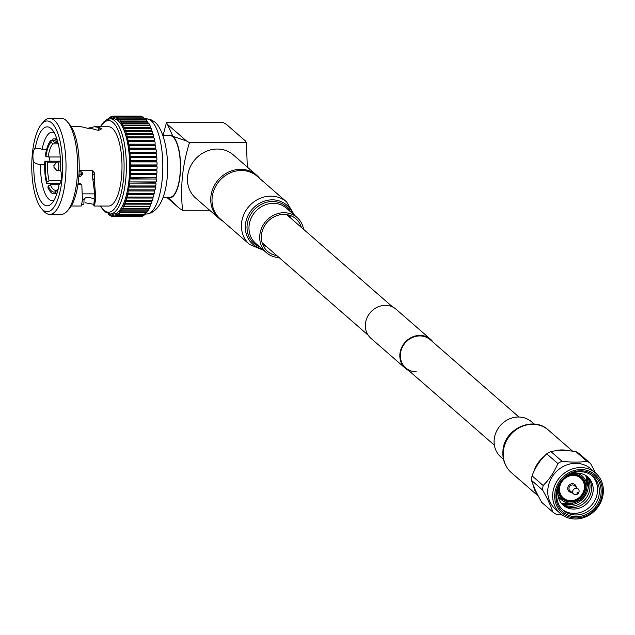 <?xml version="1.0" encoding="UTF-8"?>
<svg xmlns="http://www.w3.org/2000/svg" width="635" height="635" viewBox="0 0 635 635"><rect width="100%" height="100%" fill="white"/><g stroke="black" fill="none" stroke-linecap="round" stroke-linejoin="round"><path stroke-width="0.95" d="M518.922 417.012L430.268 339.749A18.685 16.843 131.1 0 0 419.814 335.923A18.685 16.843 131.1 0 0 401.987 347.972A18.685 16.843 131.1 0 0 405.717 367.911A18.685 16.843 131.1 0 0 416.171 371.745M433.332 342.424A19.217 17.328 131.1 0 0 430.617 339.344L396.129 309.285A19.217 17.328 131.1 0 0 385.374 305.348A19.217 17.328 131.1 0 0 367.038 317.746A19.217 17.328 131.1 0 0 370.88 338.264L405.368 368.316A19.217 17.328 131.1 0 0 408.789 370.586M430.617 339.344A19.217 17.328 131.1 0 0 419.862 335.407A19.217 17.328 131.1 0 0 401.526 347.805A19.217 17.328 131.1 0 0 405.368 368.316M56.618 190.151L55.102 191.873A25.733 8.755 90 0 1 51.483 191.032A25.733 8.755 90 0 1 48.3 185.952L50.395 184.729A23.971 8.16 -90 0 0 53.316 189.341A23.971 8.16 -90 0 0 55.634 190.333A23.971 8.16 -90 0 0 56.618 190.151L57.309 190.151M262.549 244.03A22.558 20.336 131.1 0 0 263.716 244.15M222.671 221.004A28.638 25.821 -48.9 0 1 218.98 218.369A28.638 25.821 -48.9 0 1 210.868 196.763A28.638 25.821 -48.9 0 1 228.521 172.077A28.638 25.821 -48.9 0 1 256.611 175.189A28.638 25.821 -48.9 0 1 259.723 178.483M256.611 175.189L233.331 154.9A28.638 25.821 131.1 0 0 205.24 151.789A28.638 25.821 131.1 0 0 187.587 176.466A28.638 25.821 131.1 0 0 195.699 198.08L218.98 218.369M163.108 135.596L169.902 135.604A30.845 10.501 90 0 1 172.879 136.874A30.845 10.501 90 0 1 180.261 170.879A30.845 10.501 90 0 1 169.855 197.287L163.06 197.279M53.904 167.203L54.078 165.513L53.904 167.203M53.88 165.537L56.769 162.258A4.405 1.5 90 0 1 57.309 161.957A4.405 1.5 90 0 1 57.737 162.139A4.405 1.5 90 0 1 58.785 166.997A4.405 1.5 90 0 1 57.301 170.767A4.405 1.5 90 0 1 56.872 170.585A4.405 1.5 90 0 1 56.761 170.466A4.405 1.5 90 0 1 56.65 170.331M79.153 170.45L92.019 170.458L94.202 172.53L94.313 174.173A5.548 1.889 -90 0 0 93.123 171.077A5.548 1.889 -90 0 0 92.623 170.847A34.187 11.636 -90 0 1 92.472 173.379L94.226 175.316A39.656 13.494 -90 0 0 94.313 174.173M59.079 184.737L50.395 184.729M61.039 180.777L49.117 180.769L47.022 181.983L46.585 183.205A27.495 9.358 -90 0 1 44.799 161.203L47.617 162.211A23.971 8.16 -90 0 0 49.117 180.769M56.801 162.219L47.617 162.211M60.254 156.98L48.149 156.972L45.331 155.964A27.495 9.358 -90 0 1 50.935 140.391L51.07 142.121L52.872 143.843A23.971 8.16 -90 0 0 48.149 156.972M58.245 143.843L52.872 143.843M56.65 142.573L54.681 142.565L52.88 140.843L52.745 139.121A27.495 9.358 -90 0 1 54.015 138.867L56.856 138.867M57.896 143.312A23.971 8.16 -90 0 0 55.666 142.391A23.971 8.16 -90 0 0 54.681 142.565M80.986 171.585A23.971 8.16 -90 0 0 81.264 174.395M48.3 185.952L47.863 187.166A27.495 9.358 -90 0 0 51.316 192.722A27.495 9.358 -90 0 0 53.967 193.85A27.495 9.358 -90 0 0 55.237 193.604L56.904 193.604M57.46 140.803A27.495 9.358 -90 0 0 56.666 140.002A27.495 9.358 -90 0 0 54.015 138.867M78.796 176.768L79.962 176.768L82.844 174.188L82.042 172.109L79.113 171.529M57.301 192.326L57.047 192.326A27.495 9.358 -90 0 0 57.42 191.921M54.245 132.707A34.187 11.636 -90 0 0 52.197 132.167A34.187 11.636 -90 0 0 42.1 149.288L39.592 148.479L35.266 148.241A39.473 13.438 90 0 1 52.086 129.556A39.473 13.438 90 0 1 60.563 170.291A8.191 2.786 -90 0 1 61.365 178.705A8.191 2.786 -90 0 1 59.126 184.468A39.473 13.438 90 0 1 52.03 203.16A39.473 13.438 90 0 1 43.355 204.2A39.473 13.438 90 0 1 33.83 162.425L37.997 164.195L40.545 164.528A34.187 11.636 -90 0 0 48.839 199.136A34.187 11.636 -90 0 0 52.141 200.549A34.187 11.636 -90 0 0 54.197 200.017M94.226 175.316L94.377 179.856L92.75 178.594C94.948 194.651 95.425 201.827 94.178 200.112L94.488 199.176C88.908 196.755 85.534 196.755 84.384 199.168L82.518 199.16M84.098 198.572L83.852 204.399L81.963 204.399M44.656 164.528L40.545 164.528M42.1 149.288L46.665 149.288M80.28 184.245L79.732 183.444L80.415 183.975L78.065 183.444M67.231 121.602L69.39 124.071A45.379 15.446 90 0 1 79.216 166.378A45.379 15.446 90 0 1 69.326 208.677L67.167 211.137A48.022 16.343 -90 0 0 77.629 166.378A48.022 16.343 -90 0 0 67.231 121.602A48.022 16.343 -90 0 0 65.961 120.325A48.022 16.343 -90 0 0 61.317 118.34L49.72 118.332A48.022 16.343 90 0 1 54.356 120.317A48.022 16.343 90 0 1 65.857 173.26A48.022 16.343 90 0 1 49.649 214.384A48.022 16.343 90 0 1 45.006 212.4A48.022 16.343 90 0 1 43.736 211.122L41.577 208.653A45.379 15.446 -90 0 0 42.775 209.867A45.379 15.446 -90 0 0 62 179.253A45.379 15.446 -90 0 0 51.618 122.849A45.379 15.446 -90 0 0 41.64 124.047A45.379 15.446 -90 0 0 31.75 166.346A45.379 15.446 -90 0 0 41.577 208.653M49.649 214.384L61.246 214.392A48.022 16.343 -90 0 0 67.167 211.137M109.522 213.955L109.585 214.527A1.762 0.603 -90 0 0 110.149 215.733A1.762 0.603 -90 0 0 110.601 215.138L110.863 214.257L111.022 215.336A1.762 0.603 -90 0 0 111.577 216.392A1.762 0.603 -90 0 0 112.054 215.678L112.292 214.733L112.482 215.773A1.762 0.603 -90 0 0 113.014 216.694A1.762 0.603 -90 0 0 113.522 215.852L113.736 214.852L113.951 215.829A1.762 0.603 -90 0 0 114.451 216.614A1.762 0.603 -90 0 0 114.991 215.646L115.173 214.59L115.419 215.511A1.762 0.603 -90 0 0 115.887 216.178A1.762 0.603 -90 0 0 116.443 215.059L116.594 213.971L116.872 214.82A1.762 0.603 -90 0 0 117.3 215.368A1.762 0.603 -90 0 0 117.88 214.106L117.991 212.979L118.293 213.757A1.762 0.603 -90 0 0 118.689 214.201A1.762 0.603 -90 0 0 119.277 212.796L119.356 211.645L119.682 212.344A1.762 0.603 -90 0 0 120.039 212.685A1.762 0.603 -90 0 0 120.634 211.122L120.682 209.955L121.023 210.574A1.762 0.603 -90 0 0 121.333 210.828A1.762 0.603 -90 0 0 121.936 209.113L121.944 207.939L122.301 208.463A1.762 0.603 -90 0 0 122.571 208.653A1.762 0.603 -90 0 0 123.166 206.78L123.15 205.613L123.515 206.042A1.762 0.603 -90 0 0 123.738 206.161A1.762 0.603 -90 0 0 124.333 204.145L124.277 202.978L124.658 203.311A1.762 0.603 -90 0 0 124.825 203.383A1.762 0.603 -90 0 0 125.412 201.216L125.317 200.073L125.714 200.303A1.762 0.603 -90 0 0 125.833 200.343A1.762 0.603 -90 0 0 126.405 198.017L126.278 196.906L126.675 197.041A1.762 0.603 -90 0 0 126.738 197.048A1.762 0.603 -90 0 0 127.294 194.588L127.532 193.54A1.762 0.603 -90 0 0 127.548 193.54L154.051 193.556A1.762 0.603 -90 0 0 154.067 193.556A1.762 0.603 -90 0 0 154.591 190.96L154.805 189.857A1.762 0.603 -90 0 0 155.265 187.119L155.44 185.968A1.762 0.603 -90 0 0 155.829 183.126L155.575 182.213L129.453 181.92A1.762 0.603 -90 0 0 129.746 178.991L129.857 177.768A1.762 0.603 -90 0 0 130.064 174.776L130.135 173.53A1.762 0.603 -90 0 0 130.254 170.498L130.286 169.235A1.762 0.603 -90 0 0 130.31 166.187L130.302 164.925A1.762 0.603 -90 0 0 130.246 161.877L130.199 160.623A1.762 0.603 -90 0 0 130.048 157.599L129.969 156.361A1.762 0.603 -90 0 0 129.73 153.392L129.611 152.178A1.762 0.603 -90 0 0 129.334 149.32A1.762 0.603 -90 0 0 129.286 149.288L129.127 148.106A1.762 0.603 -90 0 0 128.818 145.367A1.762 0.603 -90 0 0 128.714 145.312L128.532 144.177A1.762 0.603 -90 0 0 128.191 141.565A1.762 0.603 -90 0 0 128.04 141.494L127.818 140.406A1.762 0.603 -90 0 0 127.452 137.93A1.762 0.603 -90 0 0 127.278 137.858A1.762 0.603 -90 0 0 127.246 137.866L126.849 137.938L126.992 136.843A1.762 0.603 -90 0 0 126.603 134.509A1.762 0.603 -90 0 0 126.436 134.437A1.762 0.603 -90 0 0 126.349 134.453L125.952 134.628L126.063 133.501A1.762 0.603 -90 0 0 125.666 131.31A1.762 0.603 -90 0 0 125.492 131.239A1.762 0.603 -90 0 0 125.349 131.286L124.968 131.556L125.047 130.405A1.762 0.603 -90 0 0 124.627 128.365A1.762 0.603 -90 0 0 124.46 128.294A1.762 0.603 -90 0 0 124.269 128.389L123.889 128.754L123.936 127.587A1.762 0.603 -90 0 0 123.507 125.698A1.762 0.603 -90 0 0 123.341 125.627A1.762 0.603 -90 0 0 123.103 125.778L122.738 126.246L122.745 125.071A1.762 0.603 -90 0 0 122.317 123.333A1.762 0.603 -90 0 0 122.15 123.261A1.762 0.603 -90 0 0 121.864 123.476L121.507 124.031L121.483 122.865A1.762 0.603 -90 0 0 121.055 121.277A1.762 0.603 -90 0 0 120.888 121.206A1.762 0.603 -90 0 0 120.555 121.499L120.221 122.15L120.166 120.983A1.762 0.603 -90 0 0 119.745 119.555A1.762 0.603 -90 0 0 119.57 119.483A1.762 0.603 -90 0 0 119.197 119.864L118.888 120.594L118.793 119.451A1.762 0.603 -90 0 0 118.38 118.173A1.762 0.603 -90 0 0 118.213 118.102A1.762 0.603 -90 0 0 117.8 118.586L117.507 119.396L117.38 118.285A1.762 0.603 -90 0 0 116.983 117.15A1.762 0.603 -90 0 0 116.816 117.078A1.762 0.603 -90 0 0 116.364 117.673L116.094 118.555L115.935 117.475A1.762 0.603 -90 0 0 115.562 116.483A1.762 0.603 -90 0 0 115.387 116.411A1.762 0.603 -90 0 0 114.903 117.126L114.665 118.07L114.475 117.038A1.762 0.603 -90 0 0 114.125 116.189A1.762 0.603 -90 0 0 113.951 116.118A1.762 0.603 -90 0 0 113.443 116.959L113.228 117.959L113.014 116.983A1.762 0.603 -90 0 0 112.681 116.261A1.762 0.603 -90 0 0 112.514 116.189A1.762 0.603 -90 0 0 111.974 117.165L111.792 118.213L111.546 117.3A1.762 0.603 -90 0 0 111.244 116.705A1.762 0.603 -90 0 0 111.077 116.634A1.762 0.603 -90 0 0 110.514 117.745L110.371 118.816L110.093 117.991A1.762 0.603 -90 0 0 109.831 117.515A1.762 0.603 -90 0 0 109.664 117.435A1.762 0.603 -90 0 0 109.085 118.697L109.061 118.912M129.476 178.141L156.369 177.784A1.762 0.603 -90 0 0 156.575 174.792L156.647 173.545A1.762 0.603 -90 0 0 156.766 170.513L156.797 169.259A1.762 0.603 -90 0 0 156.829 166.203L156.821 164.941A1.762 0.603 -90 0 0 156.758 161.893L156.718 160.639A1.762 0.603 -90 0 0 156.567 157.623L156.48 156.385A1.762 0.603 -90 0 0 156.242 153.416L156.123 152.202A1.762 0.603 -90 0 0 155.845 149.344A1.762 0.603 -90 0 0 155.797 149.304L155.646 148.13A1.762 0.603 -90 0 0 155.337 145.391A1.762 0.603 -90 0 0 155.234 145.328L155.043 144.193A1.762 0.603 -90 0 0 154.702 141.581A1.762 0.603 -90 0 0 154.551 141.51L154.329 140.43A1.762 0.603 -90 0 0 153.964 137.954A1.762 0.603 -90 0 0 153.797 137.882A1.762 0.603 -90 0 0 153.757 137.882L127.317 137.866M153.368 137.882L153.503 136.858A1.762 0.603 -90 0 0 153.122 134.525A1.762 0.603 -90 0 0 152.948 134.453A1.762 0.603 -90 0 0 152.86 134.469L126.524 134.453M152.487 134.453L152.583 133.517A1.762 0.603 -90 0 0 152.178 131.326A1.762 0.603 -90 0 0 152.003 131.255A1.762 0.603 -90 0 0 151.868 131.302L125.635 131.286M151.503 131.255L151.559 130.429A1.762 0.603 -90 0 0 151.146 128.389A1.762 0.603 -90 0 0 150.971 128.318A1.762 0.603 -90 0 0 150.805 128.389M150.424 128.318L150.447 127.611A1.762 0.603 -90 0 0 150.027 125.722A1.762 0.603 -90 0 0 149.852 125.651A1.762 0.603 -90 0 0 149.685 125.722M149.257 125.651L149.257 125.087A1.762 0.603 -90 0 0 148.828 123.349A1.762 0.603 -90 0 0 148.661 123.277A1.762 0.603 -90 0 0 148.487 123.349M148.011 123.277L148.003 122.88A1.762 0.603 -90 0 0 147.574 121.301A1.762 0.603 -90 0 0 147.399 121.229A1.762 0.603 -90 0 0 147.233 121.301M146.693 121.221L146.677 121.007A1.762 0.603 -90 0 0 146.256 119.578A1.762 0.603 -90 0 0 146.09 119.499A1.762 0.603 -90 0 0 145.915 119.578M145.312 119.499L145.304 119.475A1.762 0.603 -90 0 0 144.891 118.197A1.762 0.603 -90 0 0 144.724 118.126A1.762 0.603 -90 0 0 144.558 118.197M143.867 118.126A1.762 0.603 -90 0 0 143.494 117.173A1.762 0.603 -90 0 0 143.327 117.094A1.762 0.603 -90 0 0 143.153 117.173M142.375 117.094A1.762 0.603 -90 0 0 142.073 116.507A1.762 0.603 -90 0 0 141.907 116.435A1.762 0.603 -90 0 0 141.732 116.507M140.795 116.435A1.762 0.603 -90 0 0 140.637 116.213A1.762 0.603 -90 0 0 140.462 116.134A1.762 0.603 -90 0 0 140.295 116.213M108.648 118.991A1.762 0.603 -90 0 0 108.442 118.681A1.762 0.603 -90 0 0 108.275 118.602A1.762 0.603 -90 0 0 107.815 119.221M110.133 213.987A47.585 16.2 90 0 0 126.19 173.244A47.585 16.2 90 0 0 114.8 120.777A47.585 16.2 90 0 0 110.204 118.816L113.514 118.824A47.585 16.2 90 0 1 118.118 120.785A47.585 16.2 90 0 1 129.508 173.244A47.585 16.2 90 0 1 113.443 213.987L110.133 213.987L104.545 211.661L100.298 206.05M94.377 179.856L95.782 198.842L94.377 206.042L108.482 206.058A39.656 13.494 -90 0 0 121.864 172.101A39.656 13.494 -90 0 0 112.371 128.381A39.656 13.494 -90 0 0 108.537 126.746L94.432 126.738L99.235 127.516L101.973 128.961M101.679 128.373C100.536 130.723 97.163 130.723 91.575 128.365L88.003 128.365L81.177 126.722L71.311 126.722M94.377 206.042L93.861 205.272M93.877 204.343L85.161 202.748M87.805 128.27L94.432 126.738M77.922 184.444L81.074 184.444L81.836 185.206L82.455 200.422L81.121 206.034L71.247 206.026M50.022 161.203A8.191 2.786 90 0 1 49.49 156.972M35.266 148.241A8.191 2.786 -90 0 0 33.028 154.003A8.191 2.786 -90 0 0 33.83 162.425M167.902 197.287A31.369 10.676 -90 0 0 180.253 173.784A31.369 10.676 -90 0 0 172.934 136.366A31.369 10.676 -90 0 0 167.95 135.604M52.88 140.843A25.733 8.755 90 0 1 57.182 142.375A25.733 8.755 90 0 1 58.253 143.859M45.91 156.472A25.733 8.755 90 0 1 51.07 142.121M47.022 181.983A25.733 8.755 90 0 1 45.379 161.703M55.102 191.873L55.237 193.604M99.235 127.516L98.814 130.239M155.575 182.213L155.964 181.935A1.762 0.603 -90 0 0 156.266 179.006L155.988 178.157M41.64 124.047L43.799 121.587A48.022 16.343 90 0 1 49.72 118.332M108.22 213.725A1.762 0.603 -90 0 0 108.752 214.709A1.762 0.603 -90 0 0 109.164 214.225L109.268 213.931M154.067 193.556L127.548 193.54A1.762 0.603 -90 0 0 128.079 190.937L128.286 189.833A1.762 0.603 -90 0 0 128.754 187.103L128.929 185.952A1.762 0.603 -90 0 0 129.31 183.11L129.064 182.189M126.809 197.041L153.186 197.056A1.762 0.603 -90 0 0 153.257 197.072A1.762 0.603 -90 0 0 153.805 194.604L153.654 193.556M125.952 200.303L152.225 200.327A1.762 0.603 -90 0 0 152.344 200.358A1.762 0.603 -90 0 0 152.916 198.041L152.805 197.072M125 203.311L151.17 203.335A1.762 0.603 -90 0 0 151.344 203.406A1.762 0.603 -90 0 0 151.924 201.231L151.852 200.358M150.035 206.058A1.762 0.603 -90 0 0 150.249 206.184A1.762 0.603 -90 0 0 150.844 204.16L150.812 203.406M148.82 208.486A1.762 0.603 -90 0 0 149.082 208.669A1.762 0.603 -90 0 0 149.685 206.804L149.669 206.184M147.534 210.59A1.762 0.603 -90 0 0 147.844 210.852A1.762 0.603 -90 0 0 148.447 209.137L148.455 208.669M146.193 212.36A1.762 0.603 -90 0 0 146.55 212.709A1.762 0.603 -90 0 0 147.145 211.145L147.161 210.852M144.804 213.781A1.762 0.603 -90 0 0 145.201 214.225A1.762 0.603 -90 0 0 145.788 212.812L145.796 212.709M117.3 215.368L143.82 215.392A1.762 0.603 -90 0 0 144.383 214.225M115.887 216.178L142.399 216.194A1.762 0.603 -90 0 0 142.907 215.392M114.451 216.614L140.97 216.638A1.762 0.603 -90 0 0 141.367 216.194M113.014 216.694L139.525 216.71A1.762 0.603 -90 0 0 139.7 216.638M155.051 186.142L128.532 186.126M154.4 189.921L127.889 189.905M154.154 141.478L127.635 141.462M154.837 145.193L128.318 145.177M155.408 149.074L128.889 149.05M155.861 153.083L129.342 153.059M156.194 157.194L129.675 157.17M156.4 161.369L129.889 161.353M156.488 165.592L129.969 165.568M156.448 169.815L129.929 169.799M156.281 174.014L129.762 173.998M92.75 178.594L92.472 173.379M94.377 200.581L93.805 205.335M94.266 200.049L93.797 205.319M60.222 183.213L46.585 183.205M60.523 161.211L44.799 161.203M52.848 140.398L50.935 140.391M58.222 188.865A25.733 8.755 90 0 1 57.142 190.349A25.733 8.755 90 0 1 56.912 190.603L57.356 190.095M57.047 192.326L56.912 190.603M78.811 175.76L81.693 173.188M98.488 130.246L98.933 127.444M186.515 140.986L172.934 136.366L167.394 124.325L186.515 140.986L189.46 142.677C182.404 165.163 180.118 187.69 182.594 210.264L179.649 208.574L166.695 197.287M167.688 197.287L179.649 208.574M163.06 135.453L166.465 122.634L167.394 124.325M247.301 167.076L246.436 142.716L245.507 141.034L226.393 124.365L223.441 122.682L166.465 122.634M246.436 142.716L189.46 142.677M209.701 210.28L182.594 210.264M288.266 215.987A22.558 20.336 131.1 0 0 287.988 214.844M552.783 493.284A26.837 24.194 -48.9 0 1 569.333 470.154A26.837 24.194 -48.9 0 1 595.646 473.075A26.837 24.194 -48.9 0 1 603.25 493.324A26.837 24.194 -48.9 0 1 586.708 516.445A26.837 24.194 -48.9 0 1 560.387 513.532A26.837 24.194 -48.9 0 1 552.783 493.284M560.387 513.532L555.498 509.27A26.837 24.194 -48.9 0 1 547.894 489.021A26.837 24.194 -48.9 0 1 564.436 465.892A26.837 24.194 -48.9 0 1 590.756 468.805L595.646 473.075M554.792 493.736A25.249 22.765 -48.9 0 1 580.993 469.543A25.249 22.765 -48.9 0 1 602.274 493.768A25.249 22.765 -48.9 0 1 576.072 517.962A25.249 22.765 -48.9 0 1 554.792 493.736M601.043 493.768A23.939 21.582 -48.9 0 1 576.199 516.699A23.939 21.582 -48.9 0 1 556.022 493.736A23.939 21.582 -48.9 0 1 580.866 470.805A23.939 21.582 -48.9 0 1 601.043 493.768M599.281 493.371A22.55 20.328 -48.9 0 1 585.383 512.802A22.55 20.328 -48.9 0 1 563.269 510.357A22.55 20.328 -48.9 0 1 556.879 493.339A22.55 20.328 -48.9 0 1 570.778 473.908A22.55 20.328 -48.9 0 1 592.899 476.361A22.55 20.328 -48.9 0 1 599.281 493.371M591.963 475.599A22.55 20.328 -48.9 0 1 597.471 491.792A22.55 20.328 -48.9 0 1 584.16 510.937A22.55 20.328 -48.9 0 1 562.388 509.54M563.904 478.766A18.733 16.891 -48.9 0 1 583.668 474.401A18.733 16.891 -48.9 0 1 593.098 491.101A18.733 16.891 -48.9 0 1 573.651 509.048A18.733 16.891 -48.9 0 1 557.863 491.077A18.733 16.891 -48.9 0 1 561.689 481.306M586.97 476.306A18.733 16.891 -48.9 0 1 591.51 489.72A18.733 16.891 -48.9 0 1 580.477 505.611A18.733 16.891 -48.9 0 1 562.404 504.492M586.105 475.694A18.733 16.891 -48.9 0 1 589.923 488.339A18.733 16.891 -48.9 0 1 579.398 503.968A18.733 16.891 -48.9 0 1 561.681 503.722M585.192 475.147A18.733 16.891 -48.9 0 1 588.343 486.958A18.733 16.891 -48.9 0 1 561.007 502.896M587.732 480.187A22.55 20.328 -48.9 0 1 587.629 483.219A22.55 20.328 -48.9 0 1 586.883 487.14M573.127 502.92A22.55 20.328 -48.9 0 1 566.349 504.714M585.859 476.099A20.812 18.764 -48.9 0 1 586.589 483.481M576.223 473.162A15.788 14.232 -48.9 0 1 582.343 476.131A15.788 14.232 -48.9 0 1 586.811 488.045A15.788 14.232 -48.9 0 1 577.08 501.642A15.788 14.232 -48.9 0 1 561.602 499.935A15.788 14.232 -48.9 0 1 557.824 494.276M570.984 474.274A14.573 13.137 -48.9 0 1 585.668 488.045A14.573 13.137 -48.9 0 1 571 501.991A14.573 13.137 -48.9 0 1 558.205 488.934M568.754 475.258A13.875 12.509 -48.9 0 1 584.795 487.847A13.875 12.509 -48.9 0 1 570.397 501.142A13.875 12.509 -48.9 0 1 558.697 487.823A13.875 12.509 -48.9 0 1 558.879 486.585M559.578 488.021A13.184 11.882 -48.9 0 1 573.254 475.393A13.184 11.882 -48.9 0 1 584.367 488.045A13.184 11.882 -48.9 0 1 570.69 500.674A13.184 11.882 -48.9 0 1 559.578 488.021M571.778 492.347A4.508 4.064 -48.9 0 1 569.008 491.434A4.508 4.064 -48.9 0 1 567.73 488.029A4.508 4.064 -48.9 0 1 570.508 484.14A4.508 4.064 -48.9 0 1 574.937 484.632A4.508 4.064 -48.9 0 1 576.223 487.243M562.292 515.017L556.57 514.421A30.758 27.726 -48.9 0 1 552.894 512.12C550.902 506.039 547.497 498.705 542.671 490.109L531.574 480.433A30.758 27.726 -48.9 0 1 531.717 478.131A30.758 27.726 -48.9 0 1 532.043 475.829L543.139 485.497C549.402 479.433 554.299 472.099 557.832 463.51A30.758 27.726 -48.9 0 1 561.975 461.208C571.651 462.431 579.953 462.439 586.891 461.224A30.758 27.726 -48.9 0 1 590.574 463.534L595.574 473.011M557.832 463.51L546.735 453.834C540.25 459.803 535.353 467.13 532.043 475.829M546.735 453.834A30.758 27.726 -48.9 0 1 550.878 451.533L561.975 461.208M586.891 461.224L575.794 451.556C565.904 450.175 557.601 450.167 550.878 451.533M575.794 451.556A30.758 27.726 -48.9 0 1 579.477 453.858L590.574 463.534M542.671 490.109A30.758 27.726 -48.9 0 1 542.814 487.799A30.758 27.726 -48.9 0 1 543.139 485.497M531.574 480.433C533.408 486.41 536.813 493.744 541.798 502.444L552.894 512.12M569.46 503.134A20.812 18.764 -48.9 0 1 562.046 503.42M570.555 485.545A2.159 1.945 131.1 0 0 569.309 486.966M578.358 493.355L578.644 492.847A3.381 3.048 131.1 0 0 578.128 488.91L574.365 485.632A3.381 3.048 131.1 0 0 569.246 487.116A3.381 3.048 131.1 0 0 569.92 490.736L573.683 494.014A3.381 3.048 131.1 0 0 577.652 493.982L578.112 493.633A0.826 0.746 131.1 0 0 577.771 492.228A0.826 0.746 131.1 0 0 577.612 493.808A0.826 0.746 131.1 0 0 578.112 493.633M578.128 488.91A3.381 3.048 131.1 0 0 573.008 490.403A3.381 3.048 131.1 0 0 573.683 494.014M568.42 490.784A4.405 3.969 131.1 0 0 570.825 491.625A4.405 3.969 131.1 0 0 570.944 491.625M575.389 486.521A4.405 3.969 131.1 0 0 574.207 484.14M533.122 484.878A28.194 25.424 131.1 0 0 537.813 495.141M534.162 424.101L531.511 421.791A23.352 21.05 131.1 0 0 508.611 419.259A23.352 21.05 131.1 0 0 494.213 439.38A23.352 21.05 131.1 0 0 500.825 457.002L503.476 459.311M568.365 450.747A28.194 25.424 131.1 0 0 554.871 450.906M544.068 456.462A28.194 25.424 131.1 0 0 533.837 471.575M276.844 255.595A21.59 19.463 -48.9 0 1 267.581 251.381A21.59 19.463 -48.9 0 1 261.469 235.085A21.59 19.463 -48.9 0 1 274.78 216.487A21.59 19.463 -48.9 0 1 295.95 218.829A21.59 19.463 -48.9 0 1 301.395 227.433M220.131 218.789A28.194 25.424 -48.9 0 1 212.146 197.509A28.194 25.424 -48.9 0 1 229.529 173.212A28.194 25.424 -48.9 0 1 257.183 176.276L286.599 201.906A28.194 25.424 -48.9 0 0 258.945 198.85A28.194 25.424 -48.9 0 0 241.554 223.147A28.194 25.424 -48.9 0 0 249.547 244.427L220.131 218.789M279.011 257.485A23.352 21.05 -48.9 0 1 266.422 252.706A23.352 21.05 -48.9 0 1 259.81 235.085A23.352 21.05 -48.9 0 1 274.209 214.963A23.352 21.05 -48.9 0 1 297.109 217.503A23.352 21.05 -48.9 0 1 303.562 229.322M100.663 206.05A45.823 15.597 -90 0 0 104.045 210.328A45.823 15.597 -90 0 0 123.452 179.427A45.823 15.597 -90 0 0 112.974 122.468A45.823 15.597 -90 0 0 100.727 126.738M146.661 118.848L150.701 119.555L155.202 122.253C172.625 138.597 173.498 210.955 146.59 214.011A47.585 16.2 -90 0 0 162.647 173.268A47.585 16.2 -90 0 0 151.257 120.809A47.585 16.2 -90 0 0 146.661 118.848L145.209 118.84M129.286 149.288L155.797 149.304M128.714 145.312L155.234 145.328M128.04 141.494L154.551 141.51M129.746 178.991L156.266 179.006M129.453 181.92L155.964 181.935M129.31 183.11L155.829 183.126M129.857 177.768L156.369 177.784M128.929 185.952L155.44 185.968M128.754 187.103L155.265 187.119M128.286 189.833L154.805 189.857M128.079 190.937L154.591 190.96M127.294 194.588L153.805 194.604M126.405 198.017L152.916 198.041M125.412 201.216L151.924 201.231M124.333 204.145L150.844 204.16M123.166 206.78L149.685 206.804M121.936 209.113L148.447 209.137M120.634 211.122L147.145 211.145M119.277 212.796L145.788 212.812M117.88 214.106L118.499 214.106M116.443 215.059L116.967 215.059M114.991 215.646L115.459 215.646M113.522 215.852L113.959 215.852M112.054 215.678L112.466 215.678M110.601 215.138L110.998 215.138M111.546 117.3L111.95 117.3M113.014 116.983L113.435 116.983M114.475 117.038L114.927 117.038M115.935 117.475L116.435 117.475M117.38 118.285L117.943 118.285M118.793 119.451L145.304 119.475M120.166 120.983L146.677 121.007M121.483 122.865L148.003 122.88M122.745 125.071L149.257 125.087M123.936 127.587L150.447 127.611M125.047 130.405L151.559 130.429M126.063 133.501L152.583 133.517M126.992 136.843L153.503 136.858M127.818 140.406L154.329 140.43M128.532 144.177L155.043 144.193M129.127 148.106L155.646 148.13M129.611 152.178L156.123 152.202M129.73 153.392L156.242 153.416M129.969 156.361L156.48 156.385M130.048 157.599L156.567 157.623M130.199 160.623L156.718 160.639M130.246 161.877L156.758 161.893M130.302 164.925L156.821 164.941M130.31 166.187L156.829 166.203M130.286 169.235L156.797 169.259M130.254 170.498L156.766 170.513M130.135 173.53L156.647 173.545M130.064 174.776L156.575 174.792M79.962 176.768L78.867 175.816M511.334 472.591C505.039 466.788 502.245 459.462 502.968 450.604C504.103 429.022 533.146 415.496 548.394 430.078A28.194 25.424 131.1 0 0 520.732 427.014A28.194 25.424 131.1 0 0 503.349 451.31A28.194 25.424 131.1 0 0 511.334 472.591L538.313 496.102M266.113 246.245A21.59 19.463 -48.9 0 1 263.2 245.57M289.6 215.281A21.59 19.463 -48.9 0 1 290.663 218.075M262.025 248.88A25.892 23.344 -48.9 0 1 245.427 224.631A25.892 23.344 -48.9 0 1 266.692 200.477A25.892 23.344 -48.9 0 1 292.711 213.67M259.89 247.015A24.503 22.09 -48.9 0 1 247.142 224.988A24.503 22.09 -48.9 0 1 265.684 202.549A24.503 22.09 -48.9 0 1 290.576 211.804M266.422 252.706L255.691 243.356A23.352 21.05 -48.9 0 1 249.079 225.735A23.352 21.05 -48.9 0 1 263.469 205.613A23.352 21.05 -48.9 0 1 286.377 208.145L297.109 217.503M494.371 445.183L405.717 367.911M368.165 335.185L262.136 242.776M392.716 307.022L286.687 214.606M57.301 170.767L60.73 170.767M53.967 193.85L56.817 193.858M82.502 193.873L94.686 193.881M127.278 137.858L153.797 137.882M126.436 134.437L152.948 134.453M125.492 131.239L152.003 131.255M124.46 128.294L150.971 128.318M123.341 125.627L149.852 125.651M122.15 123.261L148.661 123.277M120.888 121.206L147.399 121.229M119.57 119.483L146.09 119.499M118.213 118.102L144.724 118.126M116.816 117.078L143.327 117.094M115.387 116.411L141.907 116.435M113.951 116.118L140.462 116.134M112.514 116.189L113.776 116.189M111.077 116.634L112.109 116.634M109.664 117.435L110.569 117.443M108.275 118.602L109.093 118.602M146.59 214.011L145.486 214.011M126.738 197.048L153.257 197.072M125.833 200.343L152.344 200.358M124.825 203.383L151.344 203.406M123.738 206.161L150.249 206.184M122.571 208.653L149.082 208.669M121.333 210.828L147.844 210.852M120.039 212.685L146.55 212.709M118.689 214.201L145.201 214.225M111.577 216.392L112.681 216.392M110.149 215.733L111.109 215.733M108.752 214.709L109.609 214.709M110.204 118.816L106.616 119.745L103.624 122.087L100.362 126.738M80.351 183.769L80.978 184.618M57.309 161.957L60.555 161.957M53.88 167.18L56.761 170.466M582.343 476.131L578.993 473.21M561.602 499.935L558.252 497.014M548.394 430.078L572.572 451.152M263.152 245.475L265.906 246.062M249.547 244.427L263.771 250.396M294.457 215.186L286.599 201.906M290.457 217.892L289.497 215.241"/></g></svg>

